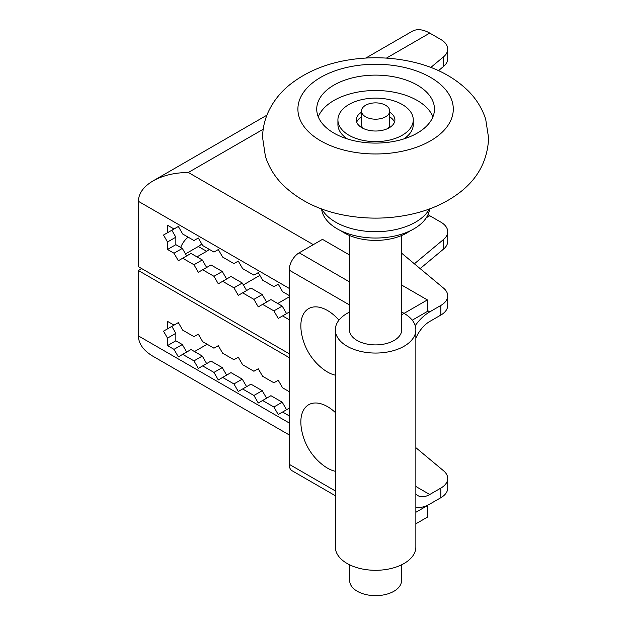 <?xml version="1.0" encoding="UTF-8"?>
<svg xmlns="http://www.w3.org/2000/svg" width="627" height="627" viewBox="0 0 627 627"><rect width="100%" height="100%" fill="white"/><g stroke="black" fill="none" stroke-linecap="round" stroke-linejoin="round"><path stroke-width="0.94" d="M347.483 138.967A37.675 21.749 180 0 1 337.953 125.384A37.675 21.749 180 0 1 337.922 124.483L337.922 119.875A37.675 21.749 180 0 1 375.597 98.126A37.675 21.749 180 0 1 413.271 119.875A37.675 21.749 180 0 1 376.372 141.616A37.675 21.749 180 0 1 337.953 120.768A37.675 21.749 180 0 1 337.922 119.875M413.271 119.875L413.271 124.483A37.675 21.749 180 0 1 405.857 137.438A37.675 21.749 180 0 1 403.71 138.967M341.151 230.893A44.266 25.558 0 0 0 410.042 230.893M429.628 208.893A54.157 31.264 180 0 1 354.71 235.619A54.157 31.264 180 0 1 321.565 208.893M349.694 564.849L349.694 580.696A25.903 14.954 0 0 0 375.597 595.65A25.903 14.954 0 0 0 401.499 580.696L401.499 564.849M429.456 208.956A56.508 32.628 180 0 1 420.991 218.51A56.508 32.628 180 0 1 366.301 231.261A56.508 32.628 180 0 1 321.737 208.956M422.888 129.342A58.867 33.983 180 0 1 357.139 141.381A58.867 33.983 180 0 1 316.729 109.106A58.867 33.983 180 0 1 375.597 75.122A58.867 33.983 180 0 1 434.464 109.106A58.867 33.983 180 0 1 422.888 129.342M318.257 116.794A58.867 33.983 180 0 1 375.597 90.5A58.867 33.983 180 0 1 432.936 116.794M389.728 112.272A19.304 11.145 180 0 1 394.9 119.875A19.304 11.145 180 0 1 375.996 131.019A19.304 11.145 180 0 1 356.308 120.329A19.304 11.145 180 0 1 356.293 119.875A19.304 11.145 180 0 1 361.465 112.272M394.485 122.179A19.304 11.145 0 0 0 389.728 116.888M361.465 116.888A19.304 11.145 0 0 0 356.708 122.179M361.465 111.026A14.131 8.159 0 0 0 375.597 119.185A14.131 8.159 0 0 0 389.728 111.026A14.131 8.159 0 0 0 381.044 103.502A14.131 8.159 0 0 0 361.465 111.026L361.465 124.483A14.131 8.159 0 0 0 363.237 128.433M387.956 128.433A14.131 8.159 0 0 0 389.728 124.483L389.728 111.026M335.335 490.933L289.188 464.293L289.188 270.119L349.694 305.051M335.335 375.173A37.675 21.749 60 0 1 323.258 369.185A57.292 57.292 0 0 1 301.179 330.938A37.675 21.749 60 0 1 311.533 307.402A37.675 21.749 60 0 1 338.98 320.146M335.335 471.3A37.675 21.749 60 0 1 323.258 465.312A57.292 57.292 0 0 1 301.179 427.065A37.675 21.749 60 0 1 335.335 412.519M349.694 312.011A40.261 23.246 180 0 0 335.335 329.81A40.261 23.246 180 0 0 375.597 353.056A40.261 23.246 180 0 0 415.858 329.81A40.261 23.246 180 0 0 404.07 313.375L401.499 314.856M415.858 329.81L415.858 547.05A40.261 23.246 180 0 1 375.597 570.296A40.261 23.246 180 0 1 335.335 547.05L335.335 329.81M401.499 327.788A26.138 15.087 180 0 1 401.735 329.81A26.138 15.087 180 0 1 375.597 344.897A26.138 15.087 180 0 1 349.458 329.81A26.138 15.087 180 0 1 349.694 327.788M415.858 512.275L427.379 505.621L427.379 517.157L415.858 523.804M401.499 311.885L404.07 313.375L427.379 299.918L427.379 311.447L412.245 320.185M289.188 464.293A14.131 8.159 120 0 0 292.111 470.759L335.335 495.714M349.694 281.985L299.173 252.814A14.131 8.159 120 0 0 289.188 270.119M299.173 252.814L322.482 239.357L349.694 255.071M401.499 284.971L427.379 299.918M289.188 415.842L282.581 412.033L278.239 414.541L273.897 407.017L262.603 400.496L258.261 403.004L253.911 395.48L242.625 388.959L238.284 391.467L233.934 383.943L222.648 377.423L218.298 379.938L213.956 372.407L202.67 365.894L198.32 368.402L193.978 360.878L182.684 354.357L178.342 356.865L174 349.341L167.519 345.602L167.519 338.118L163.506 331.174L167.519 328.854L167.519 321.377L174 325.115L178.342 322.607L182.684 330.131L193.978 336.652L198.32 334.144L202.67 341.668L213.956 348.189L218.298 345.681L222.648 353.205L233.934 359.718L238.284 357.21L242.625 364.734L253.911 371.255L258.261 368.747L262.603 376.271L273.897 382.791L278.239 380.283L282.581 387.807L289.188 391.616M289.188 357.594L138.387 270.527L141.718 268.607M289.188 422.959L138.387 335.892L138.387 270.527M289.188 319.715L282.581 315.906L278.239 318.414L273.897 310.89L262.603 304.369L258.261 306.877L253.911 299.353L242.625 292.833L238.284 295.341L233.934 287.817L222.648 281.304L218.298 283.812L213.956 276.288L202.67 269.767L198.32 272.275L193.978 264.751L182.684 258.23L178.342 260.738L174 253.214L167.519 249.475L167.519 241.998L163.506 235.047L167.519 232.727L167.519 225.25L174 228.988L178.342 226.48L182.684 234.004L193.978 240.525L198.32 238.017L202.67 245.541L213.956 252.062L218.298 249.554L222.648 257.078L233.934 263.599L238.284 261.091L242.625 268.615L253.911 275.128L258.261 272.62L262.603 280.144L273.897 286.664L278.239 284.156L282.581 291.68L289.188 295.497M289.188 353.746L138.387 266.679L138.387 201.314L289.188 288.381M175.842 324.049L167.519 328.854M282.581 412.033L289.188 408.216M262.603 400.496L270.927 395.692L282.221 402.205L273.897 407.017M242.625 388.959L250.949 384.155L262.243 390.676L253.911 395.48M222.648 377.423L230.971 372.618L242.257 379.139L233.934 383.943M202.67 365.894L210.993 361.081L222.279 367.602L213.956 372.407M182.684 354.357L191.016 349.552L202.302 356.065L193.978 360.878M167.519 345.602L175.842 340.79L182.324 344.536L174 349.341M167.519 338.118L175.842 333.313L175.842 340.79M163.506 331.174L171.837 326.369L175.842 333.313M182.324 344.536L186.666 352.06M202.302 356.065L206.644 363.597M222.279 367.602L226.629 375.126M242.257 379.139L246.607 386.663M262.243 390.676L266.585 398.2M282.221 402.205L286.563 409.737M167.519 241.998L175.842 237.186L175.842 244.671L182.324 248.41L174 253.214M167.519 249.475L175.842 244.671M175.842 227.922L167.519 232.727M182.684 258.23L191.016 253.426L202.302 259.946L193.978 264.751M202.67 269.767L210.993 264.962L222.279 271.475L213.956 276.288M222.648 281.304L230.971 276.491L242.257 283.012L233.934 287.817M242.625 292.833L250.949 288.028L262.243 294.549L253.911 299.353M262.603 304.369L270.927 299.565L282.221 306.086L273.897 310.89M282.581 315.906L289.188 312.089M163.506 235.047L171.837 230.242L175.842 237.186M182.324 248.41L186.666 255.934M282.221 306.086L286.563 313.61M262.243 294.549L266.585 302.073M242.257 283.012L246.607 290.536M222.279 271.475L226.629 278.999M202.302 259.946L206.644 267.47M185.498 253.904L198.32 246.497A15.307 8.833 120 0 0 201.722 243.903M209.308 249.381A15.307 8.833 -60 0 1 206.644 251.302L196.988 256.874M180.67 247.453A15.307 8.833 -60 0 1 188.155 237.163M415.858 447.67L443.532 470.752A23.544 13.59 180 0 1 447.725 478.487L447.725 488.104A23.544 13.59 180 0 1 440.828 497.713L429.746 504.108A35.316 20.393 -60 0 1 415.858 507.259M447.725 478.487A23.544 13.59 180 0 1 440.828 488.096L429.746 494.499L415.858 486.481M415.858 493.896A23.544 13.598 120 0 0 417.974 495.659A23.544 13.598 120 0 0 429.746 494.499M401.499 253.057L443.532 288.114A23.544 13.59 180 0 1 447.725 295.85L447.725 305.459A23.544 13.59 0 0 1 440.828 315.075L429.746 321.471A23.544 13.598 120 0 0 415.858 338.11M447.725 295.85A23.544 13.59 180 0 1 440.828 305.459L429.746 311.862L427.379 310.49M415.207 325.64A35.316 20.393 -60 0 1 429.746 311.862M426.329 217.71L429.746 215.735A23.544 13.598 60 0 1 428.014 214.63M429.746 215.735L440.828 222.13A23.544 13.59 180 0 1 447.725 231.747A23.544 13.59 180 0 1 443.532 239.483L414.376 263.795M313.328 244.648L188.335 172.48C174.635 172.605 162.855 175.419 153.012 180.929C143.481 186.611 138.606 193.406 138.387 201.314M386.428 58.115L429.746 33.098A35.316 20.393 -120 0 0 412.088 31.35L365.847 58.045M429.746 33.098L440.828 39.493A23.544 13.59 180 0 1 447.725 49.11A23.544 13.59 180 0 1 443.532 56.845L430.827 67.442M138.387 335.892C138.606 343.8 143.481 350.603 153.012 356.285L289.188 434.903M438.508 70.647L443.532 66.462A23.544 13.59 0 0 0 447.725 58.719L447.725 49.11M447.725 231.747L447.725 241.356A23.544 13.59 180 0 1 443.532 249.099L420.145 268.607M438.014 135.824A77.701 44.862 180 0 1 304.314 126.96A77.701 44.862 180 0 1 384.461 64.542A77.701 44.862 180 0 1 438.014 135.824M206.644 251.302L198.32 246.497M440.828 497.713L440.828 488.096M440.828 315.075L440.828 305.459M194.495 351.559L207.145 344.254M277.737 303.499L289.188 296.892M259.852 275.378L243.354 284.901M188.335 172.48L263.199 129.256M443.532 66.462L443.532 56.845M443.532 249.099L443.532 239.483M401.499 331.832L401.499 235.572M349.694 331.832L349.694 235.572M459.716 192.52C446.636 202.49 431.251 209.559 413.569 213.736C391.953 218.784 370.032 219.474 347.813 215.813C321.353 211.448 299.69 201.126 282.824 184.832C274.728 176.696 268.928 167.237 265.425 156.46L262.58 137.548C262.674 128.888 264.461 120.603 267.948 112.695C272.792 102.021 279.854 92.882 289.118 85.264C305.365 72.199 325.107 63.774 348.346 59.988C370.776 56.367 392.863 57.175 414.588 62.402C436.086 67.583 453.917 77.035 468.071 90.75C476.238 98.878 482.108 108.346 485.682 119.154L488.613 138.073C487.594 160.426 477.962 178.577 459.716 192.52M153.012 180.929L266.93 115.156"/></g></svg>
